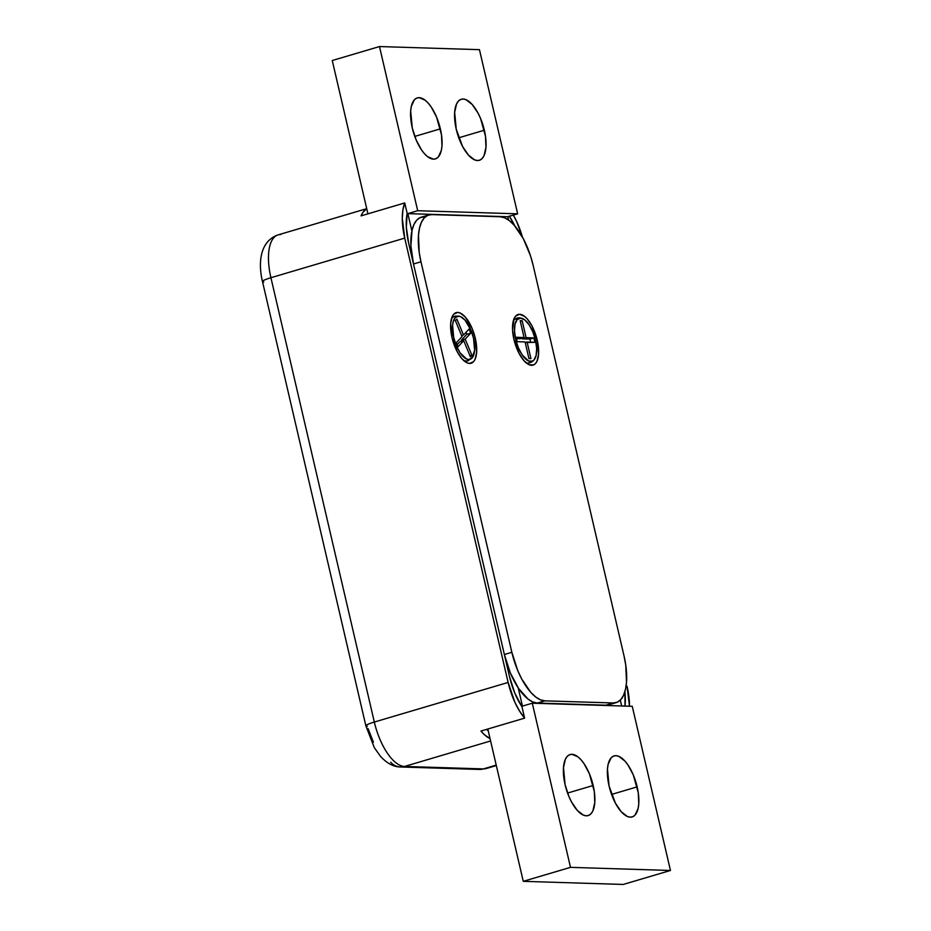 <?xml version="1.0" encoding="UTF-8"?>
<svg xmlns="http://www.w3.org/2000/svg" width="931" height="931" viewBox="0 0 931 931"><rect width="100%" height="100%" fill="white"/><g stroke="black" fill="none" stroke-linecap="round" stroke-linejoin="round"><path stroke-width="1.4" d="M475.299 338.29A26.394 11.172 -106.5 0 1 465.267 361.787A26.394 11.172 -106.5 0 1 452.012 337.569L457.261 351.802L462.113 358.935L467.199 362.869L469.585 363.427L473.588 361.635L475.054 359.343L476.637 352.407L475.299 338.29L472.145 328.515L465.186 316.936L460.1 312.991L457.715 312.432L453.711 314.236L452.245 316.528L450.674 323.464L452.012 337.569A26.394 11.172 -106.5 0 1 452.024 317.04A26.394 11.172 -106.5 0 1 463.673 315.4A26.394 11.172 -106.5 0 1 475.299 338.29L473.611 338.605L475.299 338.29M537.234 340.152A26.394 11.172 -106.5 0 1 527.202 363.649A26.394 11.172 -106.5 0 1 513.935 339.431L519.195 353.652L524.048 360.786L529.134 364.731L533.672 364.871L535.523 363.486L536.989 361.193L538.56 354.257L537.234 340.152L531.973 325.92L527.121 318.786L524.56 316.365L519.649 314.294L515.646 316.098L514.18 318.39L512.55 329.702L513.935 339.431A26.394 11.172 -106.5 0 1 513.959 318.902A26.394 11.172 -106.5 0 1 525.608 317.25A26.394 11.172 -106.5 0 1 537.234 340.152L535.569 340.467L537.234 340.152M609.863 704.406L605.813 705.198L537.373 703.056L544.844 700.845L613.285 702.975A49.529 20.971 -106.5 0 0 616.206 702.614A49.529 20.971 -106.5 0 0 624.003 655.796L533.126 265.277L624.003 655.796L625.76 665.118L626.516 682.272L625.481 689.44L623.549 695.294L620.802 699.6L617.334 702.195L613.285 702.975L544.844 700.845L540.364 699.798L535.639 696.947L530.821 692.408L521.721 679.013L517.776 670.669L511.852 652.305L420.975 261.786L419.218 252.452L418.473 235.31L419.497 228.142L421.429 222.288L424.175 217.982L427.643 215.387L431.693 214.596L500.133 216.737L504.614 217.784L509.35 220.635L514.156 225.174L523.257 238.569L530.542 255.92L533.126 265.277A49.529 20.971 -106.5 0 0 500.133 216.737L431.693 214.596A49.529 20.971 -106.5 0 0 428.772 214.968L421.301 217.179A49.529 20.971 73.5 0 0 413.492 263.997L410.897 245.726L412.026 230.353L413.946 224.499L416.704 220.193L420.16 217.598L424.222 216.818M616.206 702.614L608.723 704.825A49.529 20.971 73.5 0 1 605.813 705.198L613.285 702.975L605.813 705.198L537.373 703.056L544.844 700.845A49.529 20.971 -106.5 0 1 511.852 652.305L504.369 654.516L413.492 263.997L420.975 261.786L511.852 652.305L504.369 654.516A49.529 20.971 73.5 0 0 537.373 703.056L532.893 702.009L528.156 699.158L518.648 688.556L510.304 672.88L504.369 654.516L413.492 263.997L420.975 261.786A49.529 20.971 -106.5 0 1 428.772 214.968M470.9 330.028A22.425 9.496 -106.5 0 1 472.797 356.992A22.425 9.496 -106.5 0 1 456.318 345.692L453.665 337.359L452.594 325.408L453.071 322.184L455.224 317.646L458.657 316.191L460.694 316.703L465.011 320.124L470.9 330.028L473.553 338.36L474.624 350.312L471.994 358.074L468.561 359.529L466.524 359.017L460.077 352.826L456.318 345.692A22.425 9.496 -106.5 0 1 459.984 316.435A22.425 9.496 -106.5 0 1 470.9 330.028M462.02 336.615L456.341 342.713L458.04 346.786L463.719 340.688L470.399 356.806L471.877 355.223L465.186 339.105L470.772 333.123L469.073 329.039L463.498 335.032L456.888 319.089L455.41 320.671L462.02 336.615L455.41 320.671L456.888 319.089L463.498 335.032L461.601 335.591L463.498 335.032L469.073 329.039L470.772 333.123L466.838 334.287L466.024 332.32L466.838 334.287L461.252 340.281L465.186 339.105L470.772 333.123L466.838 334.287L461.252 340.281L465.186 339.105L471.877 355.223L469.98 355.782L471.877 355.223L470.399 356.806L463.719 340.688L459.786 341.852L463.719 340.688L458.04 346.786L456.341 342.713L462.02 336.615M461.683 341.293L461.252 340.281L461.683 341.293M459.786 341.852L457.156 344.668L459.786 341.852M527.679 363.078A3.864 3.456 -87.8 0 0 530.589 361.461A22.425 9.496 -106.5 0 1 515.669 339.408A22.425 9.496 -106.5 0 1 520.58 318.123A3.864 3.456 -87.8 0 0 519.219 317.774A3.864 3.456 92.2 0 1 520.58 318.123L524.747 319.915L529.052 324.733L532.823 331.855L535.5 340.176L536.663 348.438L536.14 355.386L534.01 359.96L532.427 361.112L528.564 360.972L522.116 354.839L518.346 347.729L515.669 339.408L514.506 331.145L515.029 324.197L517.159 319.624L520.58 318.123A22.425 9.496 -106.5 0 1 524.351 319.624A22.425 9.496 -106.5 0 1 534.557 336.673A22.425 9.496 -106.5 0 1 535.709 356.876A22.425 9.496 -106.5 0 1 530.589 361.461A3.864 3.456 92.2 0 1 527.679 363.078M526.085 337.639L522.175 320.753L520.173 320.683L524.072 337.557L516.17 337.255L517.182 341.642L525.084 341.945L528.924 358.528L530.926 358.598L527.097 342.014L534.918 342.317L533.905 337.941L526.085 337.639L522.14 338.803L529.96 339.105L533.905 337.941L526.085 337.639L522.14 338.803L522 338.174L522.14 338.803L529.96 339.105L533.905 337.941L534.918 342.317L525.235 342.561L527.097 342.014L530.926 358.598L528.924 358.528L525.084 341.945L517.182 341.642L516.17 337.255L524.072 337.557L520.138 338.733L524.072 337.557L520.173 320.683L522.175 320.753L526.085 337.639M516.274 319.438A3.864 3.456 92.2 0 1 519.219 317.774M530.67 342.154L529.96 339.105L530.67 342.154M516.484 338.593L520.138 338.733L516.484 338.593M520.313 321.3L522.175 320.753L520.313 321.3M404.741 202.946L361.053 215.876A45.305 19.179 -106.5 0 1 366.767 208.8L362.892 212.373L361.053 215.876L404.741 202.946L407.173 213.408L404.741 202.946L402.914 209.824L402.285 218.308L404.729 238.115L508.128 682.446L404.729 238.115A45.305 19.179 -106.5 0 1 404.741 202.946M367.373 726.343A15.862 1.99 -13.1 0 1 365.871 725.866L374.32 747.64L380.535 756.403C386.993 763.385 393.627 766.911 400.435 766.981L479.36 769.437A15.862 14.233 -88.2 0 0 483.422 768.913L496.223 765.119L483.422 768.913L404.496 766.457A45.305 19.179 -106.5 0 1 374.32 722.049L508.128 682.446A45.305 19.179 -106.5 0 0 524.619 718.138L521.988 706.838A45.305 19.179 -106.5 0 1 509.478 676.523L408.686 243.398A45.305 19.179 -106.5 0 1 407.173 213.408L406.335 227.211L408.686 243.398L509.478 676.523L514.68 692.792L521.988 706.838L524.619 718.138L480.931 731.056A45.305 19.179 -106.5 0 0 490.055 738.609L484.446 734.734L480.931 731.056L524.619 718.138L519.545 711.04L514.936 702.405L508.128 682.446L374.32 722.049A45.305 19.179 73.5 0 0 404.496 766.457L490.602 740.971L404.496 766.457A15.862 14.233 91.8 0 1 400.435 766.981A15.862 14.233 91.8 0 1 390.683 762.198M486.494 729.415L488.24 730.788A45.305 19.179 -106.5 0 1 486.494 729.415M629.484 706.222A45.305 19.179 -106.5 0 0 627.04 686.159L629.484 706.268M625.015 706.082L624.887 691.733A45.305 19.179 -106.5 0 1 625.015 706.082M513.342 215.108A45.305 19.179 -106.5 0 1 522.384 236.974L516.693 221.578L513.342 215.108M486.296 768.506A45.305 19.179 -106.5 0 1 483.422 768.913A45.305 19.179 73.5 0 0 486.087 768.575L496.328 765.55M263.787 282A15.862 1.99 -13.1 0 1 262.472 281.499L365.871 725.866A15.862 1.99 -13.1 0 1 374.32 722.049L270.921 277.717L404.729 238.115L270.921 277.717A15.862 1.99 166.9 0 0 262.472 281.534A15.862 1.99 -13.1 0 1 270.921 277.717A45.305 19.179 -106.5 0 1 277.845 234.961A45.305 19.179 -106.5 0 1 280.72 234.565M366.733 208.66L278.055 234.903A45.305 19.179 73.5 0 0 270.921 277.717L374.32 722.049A15.862 1.99 166.9 0 0 365.871 725.831M373.412 742.228L368.129 728.682M509.362 216.283A45.305 19.179 -106.5 0 1 514.773 225.872L509.199 216.027M479.128 769.425A15.862 14.233 91.8 0 0 483.422 768.913L404.496 766.457A15.862 14.233 -88.2 0 1 400.214 766.969M440.363 128.85A31.829 13.476 -106.5 0 1 435.359 158.922A31.829 13.476 -106.5 0 1 412.282 127.966L410.664 110.964L411.327 106.355L414.342 99.826L416.564 98.162L419.171 97.65L425.083 100.164L428.179 103.085L431.193 106.972L436.558 117.038L441.492 134.832L441.981 145.853L441.317 150.461L438.315 156.99L436.08 158.654L433.485 159.166L427.562 156.652L424.466 153.731L421.452 149.844L416.087 139.778L412.282 127.966A31.829 13.476 -106.5 0 1 417.286 97.895A31.829 13.476 -106.5 0 1 440.363 128.85L414.784 136.415L440.363 128.85M484.353 130.212A31.829 13.476 -106.5 0 1 479.337 160.295A31.829 13.476 -106.5 0 1 456.26 129.339L454.654 112.325L456.551 103.969L458.32 101.2L460.542 99.536L463.149 99.023L466.024 99.698L472.157 104.447L478.01 113.058L480.547 118.412L485.482 136.205L485.959 147.226L484.062 155.593L482.293 158.363L480.07 160.027L477.463 160.528L474.589 159.853L468.456 155.105L462.602 146.504L456.26 129.339A31.829 13.476 -106.5 0 1 461.276 99.256A31.829 13.476 -106.5 0 1 484.353 130.212L458.762 137.788L484.353 130.212M593.175 785.496A31.829 13.476 -106.5 0 1 588.159 815.579A31.829 13.476 -106.5 0 1 565.082 784.624L563.476 767.61L565.373 759.242L567.142 756.472L569.376 754.808L571.971 754.308L577.895 756.81L580.979 759.731L584.005 763.618L589.37 773.696L594.304 791.49L594.781 802.51L592.884 810.866L591.115 813.636L588.892 815.3L586.286 815.812L583.411 815.137L577.278 810.389L571.425 801.777L568.888 796.424L565.082 784.624A31.829 13.476 -106.5 0 1 570.098 754.541A31.829 13.476 -106.5 0 1 593.175 785.496L567.584 793.061L593.175 785.496M637.153 786.858A31.829 13.476 -106.5 0 1 632.149 816.941A31.829 13.476 -106.5 0 1 609.072 785.985L607.454 768.971L608.118 764.374L611.132 757.846L613.354 756.181L615.961 755.669L618.836 756.344L624.969 761.104L627.983 764.991L633.348 775.058L638.282 792.851L638.771 803.872L638.107 808.48L635.093 815.009L632.871 816.673L630.264 817.174L627.389 816.499L621.256 811.751L615.414 803.15L609.072 785.985A31.829 13.476 -106.5 0 1 614.076 755.914A31.829 13.476 -106.5 0 1 637.153 786.858L611.574 794.434L637.153 786.858M332.262 60.527L367.931 213.839L332.262 60.527L379.487 46.55L417.693 210.709L517.648 213.827L479.453 49.669L379.487 46.55L417.693 210.709L407.848 213.63L411.886 230.969L407.848 213.63L417.693 210.709L517.648 213.827L479.453 49.669L379.487 46.55L332.262 60.527M487.821 729.02L523.269 881.331L623.223 884.45L523.269 881.331L570.494 867.355L670.46 870.473L632.254 706.315L532.299 703.196L570.494 867.355L670.46 870.473L623.223 884.45L670.46 870.473L632.254 706.315L532.299 703.196L570.494 867.355L523.269 881.331L487.821 729.02M508.582 220.065L507.814 216.737L407.848 213.63L507.814 216.737L517.648 213.827L507.814 216.737L508.582 220.065M518.218 687.928L522.454 706.105L532.299 703.196L522.454 706.105L518.218 687.928M621.664 705.977L620.302 700.124L621.664 705.977M464.173 360.949L468.084 360.844L472.948 356.736M451.663 318.041L454.805 316.156L458.971 316.086L461.182 316.947M513.54 320.066L516.775 318.088L519.254 317.774L523.234 318.914M527.644 363.078C530.833 362.904 533.277 361.414 534.976 358.575M479.36 769.437L486.087 768.575M262.472 281.534C257.852 262.309 260.261 240.966 278.055 234.903"/></g></svg>
